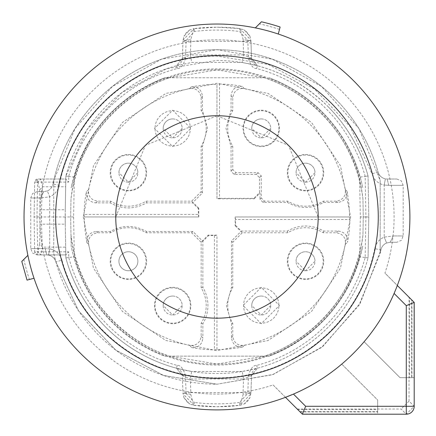 <?xml version="1.0" encoding="UTF-8"?>
<svg xmlns="http://www.w3.org/2000/svg" width="436" height="436" viewBox="0 0 436 436"><rect width="100%" height="100%" fill="white"/><g stroke="black" fill="none" stroke-linecap="round" stroke-linejoin="round"><path stroke-width="0.33" stroke-dasharray="2.18 1.64" d="M374.726 248.64A160.911 160.911 0 0 1 61.956 260.161L55.863 261.856L53.759 253.469L53.759 180.46L53.759 253.469A167.239 167.239 0 0 0 216.965 384.198L272.369 374.753L321.517 347.487L358.855 305.478L380.165 253.469L380.165 239.555A15.816 15.816 0 0 1 384.198 237.135L393.245 235.941L384.198 237.135A15.816 15.816 0 0 0 374.726 248.64L380.928 249.888L360.289 303.134L322.94 346.331L273.23 374.453L216.965 384.198L273.23 374.453L322.94 346.331L360.289 303.134L380.928 249.888A167.239 167.239 0 0 1 380.165 253.469A167.239 167.239 0 0 0 380.928 249.888A9.488 9.488 0 0 1 386.612 242.983L390.231 242.263L386.612 242.983L384.198 237.135L386.612 242.983A9.488 9.488 0 0 0 380.928 249.888A9.488 9.488 0 0 1 386.612 242.983A9.488 9.488 0 0 0 380.928 249.888L380.165 249.735M380.165 239.555L380.165 180.46L358.855 128.451L321.517 86.437L272.369 59.171L216.965 49.726L161.554 59.171L112.406 86.437L75.068 128.451L53.759 180.46A167.239 167.239 0 0 0 52.996 184.041A9.488 9.488 0 0 1 47.311 190.941L49.726 196.789L40.679 197.988L49.726 196.789L49.726 248.88L48.527 255.087L46.723 254.918L48.527 255.087A9.488 9.488 0 0 1 55.863 261.856L78.611 310.917L115.818 350.146L163.598 375.461L216.965 384.198L163.598 375.461L115.818 350.146L78.611 310.917L55.863 261.856A9.488 9.488 0 0 0 48.527 255.087L49.726 248.88L45.224 248.591L49.726 248.88A15.816 15.816 0 0 1 53.759 250.242M53.759 180.46A167.239 167.239 0 0 0 52.996 184.041A167.239 167.239 0 0 1 378.061 172.067A9.488 9.488 0 0 0 385.402 178.836L387.201 179.005L385.402 178.836L384.198 185.044L388.699 185.333L384.198 185.044L385.402 178.836A9.488 9.488 0 0 1 378.061 172.067A167.239 167.239 0 0 0 52.996 184.041A9.488 9.488 0 0 1 47.311 190.941L43.693 191.66L47.311 190.941L49.726 196.789A15.816 15.816 0 0 0 59.198 185.284A160.911 160.911 0 0 1 216.965 56.053L268.304 64.463L314.28 88.813L350.081 126.565L371.968 173.762L378.061 172.067L380.165 180.46L380.165 253.469M43.693 191.66L40.679 197.988L30.749 197.988L40.679 197.988L43.693 191.66L37.071 191.66L43.693 191.66M45.224 248.591L46.723 254.918C34.144 254.918 34.144 254.918 46.723 254.918C34.144 254.918 34.144 254.918 46.723 254.918L45.224 248.591L30.749 248.591L45.224 248.591M363.248 216.965L362.932 234.955C355.634 306.666 289.03 365.564 216.965 364.038C144.899 365.559 78.306 306.693 70.992 234.955L70.681 216.965L70.992 198.969C78.289 127.258 144.899 68.359 216.965 69.891C289.024 68.37 355.623 127.23 362.932 198.969L363.248 216.965L362.932 234.955A147.074 147.074 0 0 1 264.538 356.13L216.965 364.038L169.386 356.13A147.074 147.074 0 0 1 70.992 234.955L71.188 246.084A148.654 148.654 0 0 0 164.704 356.13L269.219 356.13L164.704 356.13A148.654 148.654 0 0 1 71.188 246.084L70.681 216.965L70.992 198.969A147.074 147.074 0 0 1 169.386 77.793L164.704 77.793C114.575 98.367 83.407 135.046 71.188 187.84A148.654 148.654 0 0 1 164.704 77.793L264.538 77.793A147.074 147.074 0 0 1 362.932 198.969L363.248 216.965M390.231 242.263L393.245 235.941L403.175 235.941L393.245 235.941L390.231 242.263L396.853 242.263L390.231 242.263M264.538 77.793L216.965 69.891L169.386 77.793L264.538 77.793M388.699 185.333L387.201 179.005C399.779 179.005 399.779 179.005 387.201 179.005C399.779 179.005 399.779 179.005 387.201 179.005L388.699 185.333L403.175 185.333L388.699 185.333M269.219 356.13C319.348 335.557 350.517 298.878 362.736 246.084A148.654 148.654 0 0 1 269.219 356.13M185.442 375.723L186.068 393.392L182.957 393.234L182.335 375.565A7.908 7.908 0 0 0 176.476 368.202L182.335 375.565L185.442 375.723C183.452 368.611 180.711 365.172 177.223 365.412A153.674 153.674 0 0 1 68.752 257.567L68.648 251.817L34.695 251.812L34.084 216.965L36.973 216.965L37.856 254.918L65.809 254.918L68.648 251.817M186.068 393.392L194.418 402.483L194.069 405.349L182.989 393.812L182.957 393.234L183.943 397.703L189.693 403.981L194.069 405.349A189.774 189.774 0 0 0 239.811 405.355L244.187 403.992L249.942 397.687L250.929 393.239L250.891 393.882L239.811 405.355L239.462 402.488L247.817 393.397L250.929 393.239L251.545 375.576L248.438 375.734L247.817 393.397M186.107 40.526L182.995 40.69L182.379 58.353L185.485 58.19L186.107 40.526L194.461 31.436A186.886 186.886 0 0 1 239.462 31.436L247.817 40.526L248.438 58.19C250.433 65.302 253.174 68.741 256.662 68.501A153.674 153.674 0 0 1 365.177 176.357L365.891 216.965L365.177 257.567A153.674 153.674 0 0 1 256.662 365.423C253.185 365.177 250.444 368.616 248.438 375.734M322.079 111.845A148.654 148.654 0 0 1 362.736 187.84A148.654 148.654 0 0 0 269.219 77.793A148.654 148.654 0 0 1 322.079 111.845M185.485 58.19C183.496 65.302 180.755 68.741 177.267 68.501A153.674 153.674 0 0 0 68.752 176.357L68.648 182.106L37.583 182.117L36.973 216.965M177.223 365.412L176.476 368.202A156.562 156.562 0 0 1 65.858 257.949L68.752 257.567M250.951 392.596L243.048 392.596L243.184 394.28L250.929 393.245L251.545 375.576L257.404 368.213A7.908 7.908 0 0 0 251.545 375.576L257.404 368.213L256.662 365.423M365.177 257.567L368.066 257.949A156.562 156.562 0 0 1 257.404 368.213L256.788 368.376M37.856 254.918A3.161 3.161 0 0 1 34.695 251.812L37.856 254.918L65.809 254.918L65.858 257.949A156.562 156.562 0 0 0 368.066 257.949L368.78 216.965L368.066 175.975C360.648 149.232 347.181 125.993 327.67 106.253A156.562 156.562 0 0 1 368.066 175.975L365.177 176.357M365.891 216.965L368.78 216.965L368.066 175.975L359.613 177.196L360.305 216.965L368.78 216.965L368.066 257.949L359.613 256.733A148.087 148.087 0 0 1 74.316 256.733L73.619 216.965L74.316 177.196A148.087 148.087 0 0 1 359.613 177.196M256.662 68.501L257.404 65.716A156.562 156.562 0 0 1 327.67 106.253C296.834 76.316 259.932 61.029 216.965 60.402L166.748 68.67L121.846 92.606L86.987 129.683L65.858 175.975A156.562 156.562 0 0 1 176.52 65.716A7.908 7.908 0 0 0 182.379 58.353L176.52 65.716L177.267 68.501M194.461 31.436L194.118 28.569A189.774 189.774 0 0 1 216.965 27.19L193.791 28.64L190.745 39.643L182.995 40.69L183.033 40.041L194.118 28.569L189.736 29.931L183.981 36.237L183.016 40.292L182.379 58.353L176.52 65.716L191.677 62.457L242.247 62.457L257.404 65.716L251.545 58.353L248.438 58.19M247.817 40.526L250.929 40.69L251.545 58.353A7.908 7.908 0 0 0 257.398 65.711L256.7 65.525M239.811 28.569L250.896 40.107L250.929 40.69L249.942 36.221L244.187 29.937L239.811 28.569L216.965 27.19A189.774 189.774 0 0 1 239.811 28.569L240.171 28.645L239.811 28.569L239.462 31.436M68.752 176.357L65.858 175.975L65.809 179.016L37.856 179.005L65.809 179.005L68.648 182.106M37.583 182.117L37.856 179.005L34.695 182.112L37.583 182.117M74.316 177.196L65.858 175.975L65.144 216.965L41.464 216.965L41.589 209.749C41.823 197.246 42.15 189.6 42.559 186.799L40.886 179.022L38.008 182.112L34.695 182.112L34.084 216.965L34.695 251.812L38.008 251.812L40.886 254.902L42.559 247.125C42.15 244.329 41.823 236.677 41.589 224.175L41.464 216.965L34.084 216.965L34.695 182.117A3.161 3.161 0 0 1 37.856 179.005M177.185 368.387L191.638 371.461L190.358 378.993L243.522 378.998L242.247 371.472L257.404 368.213M176.476 368.202L182.335 375.565L182.989 393.812M251.545 375.576L243.522 378.998L243.048 392.596L190.832 392.585L190.701 394.28L193.742 405.284L216.965 406.733L239.811 405.355M257.404 65.716L251.545 58.353L250.896 40.107M38.008 182.112L39.676 189.862L40.014 209.749L65.269 209.749L65.269 224.175L40.014 224.18L39.676 244.067L42.559 247.125L65.672 247.125L65.269 224.175M65.269 209.749L65.809 179.005M65.809 254.918L65.672 247.125M73.619 216.965L65.144 216.965L65.858 257.949L74.316 256.733M242.247 371.472L191.638 371.461L242.247 371.472M182.335 375.565L190.358 378.993L190.832 392.585A7.908 0.278 -2 0 1 182.929 392.585M190.701 394.28L182.957 393.234L182.984 393.626M243.184 394.28L240.138 405.284M360.305 216.965L359.613 256.733M251.545 58.353L243.522 54.925L242.247 62.457L191.677 62.457L190.401 54.925L182.379 58.353M190.745 39.643L190.875 41.333L250.951 41.333M182.973 41.333L190.875 41.333L190.401 54.925L243.522 54.925L243.184 39.643L250.929 40.69L250.902 40.297M243.184 39.643L240.138 28.634M40.886 179.022L41.18 179.005M41.18 254.918L40.886 254.902M83.276 216.965L93.451 268.124L122.429 311.495L165.8 340.472L216.965 350.653L268.124 340.472L311.495 311.495L340.472 268.124L350.653 216.965L340.472 165.8L311.495 122.429L268.124 93.451L216.965 83.276L165.8 93.451L122.429 122.429L93.451 165.8L83.276 216.965M39.676 189.862L42.559 186.799L65.672 186.799M349.923 219.493L349.53 216.986L235.173 216.986L235.593 219.493L349.923 219.493A132.985 132.985 0 0 1 347.503 242.351C347.879 235.713 344.772 231.947 338.189 231.053L323.719 231.053C311.587 224.327 299.456 224.327 287.324 231.053L241.282 231.053L235.593 225.358L235.593 219.493M345.356 244.236A131.258 131.258 0 0 1 244.236 345.356C237.533 345.824 233.712 342.729 232.775 336.074L232.775 323.234A33.528 33.528 0 0 1 232.775 287.809L232.775 242.263L242.263 232.775L287.809 232.775A33.528 33.528 0 0 1 323.234 232.775L336.074 232.775C342.778 233.674 345.873 237.495 345.356 244.236L347.503 242.351M242.263 232.775L240.983 231.494L231.494 240.983L231.494 287.449L226.431 305.522L231.494 323.599L231.494 337.649C232.366 344.293 236.149 347.394 242.836 346.958L244.236 345.356M242.836 346.958A132.544 132.544 0 0 1 216.965 349.503L214.43 349.923A132.985 132.985 0 0 1 191.573 347.503C198.211 347.879 201.977 344.772 202.871 338.189L201.149 336.074C200.249 342.778 196.429 345.873 189.687 345.356L191.573 347.503M189.687 345.356A131.258 131.258 0 0 1 88.568 244.236C88.099 237.533 91.195 233.712 97.849 232.775L110.69 232.775A33.528 33.528 0 0 1 146.115 232.775L191.66 232.775L201.149 242.263L201.149 287.809A33.528 33.528 0 0 1 201.149 323.234L201.149 336.074M201.149 242.263L202.429 240.983L192.941 231.494L146.474 231.494C134.424 224.769 122.374 224.769 110.324 231.494L96.274 231.494C89.631 232.366 86.53 236.149 86.971 242.836L88.568 244.236M86.971 242.836A132.544 132.544 0 0 1 84.421 216.965L84.393 216.965M84.001 214.43A132.985 132.985 0 0 1 86.426 191.573C86.045 198.211 89.151 201.977 95.74 202.871L110.204 202.871C122.336 209.596 134.468 209.596 146.6 202.871L192.641 202.871L198.336 208.566L198.336 214.43L84.001 214.43L84.393 216.937L198.778 216.965L84.421 216.965M88.568 189.687A131.258 131.258 0 0 1 189.687 88.568C196.391 88.099 200.211 91.195 201.149 97.849L201.149 110.69A33.528 33.528 0 0 1 201.149 146.115L201.149 191.66L191.66 201.149L146.115 201.149A33.528 33.528 0 0 1 110.69 201.149L97.849 201.149C91.146 200.249 88.056 196.429 88.568 189.687L86.426 191.573M191.66 201.149L192.941 202.429L202.429 192.941L202.429 146.474L207.492 128.402L202.429 110.324L202.429 96.274C201.557 89.631 197.775 86.53 191.093 86.971L189.687 88.568M191.093 86.971A132.544 132.544 0 0 1 216.965 84.421L216.986 198.751L219.493 198.336L219.493 84.001L216.986 84.393M219.493 84.001A132.985 132.985 0 0 1 242.351 86.426C235.713 86.045 231.947 89.151 231.053 95.74L231.053 110.204L225.99 128.402L231.053 146.6L231.053 171.244L234.214 174.405L256.357 174.405L259.518 177.572L259.518 192.641L253.823 198.336L219.493 198.336M244.236 88.568A131.258 131.258 0 0 1 345.356 189.687C345.824 196.391 342.729 200.211 336.074 201.149L323.234 201.149A33.528 33.528 0 0 1 287.809 201.149L264.407 201.149L261.24 197.988L261.24 175.844L258.079 172.683L235.941 172.683L232.775 169.517L232.775 146.115A33.528 33.528 0 0 1 232.775 110.69L232.775 97.849C233.674 91.146 237.495 88.056 244.236 88.568L242.351 86.426M261.24 197.988L259.96 199.268L263.121 202.429L287.449 202.429C299.499 209.155 311.549 209.155 323.599 202.429L337.649 202.429C344.293 201.557 347.394 197.775 346.958 191.093L345.356 189.687M346.958 191.093A132.544 132.544 0 0 1 349.503 216.965L349.53 216.965M216.965 349.503L216.965 235.151L208.125 235.151L202.429 240.983M198.336 208.566L198.778 208.125L198.778 216.965M198.778 208.125L192.941 202.429M253.823 198.336L254.264 198.778L216.965 198.778L216.965 84.421M254.264 198.778L259.96 193.083L259.96 199.268M235.593 225.358L235.151 225.799L235.151 216.965L349.503 216.965M235.151 225.799L240.983 231.494M128.402 279.427A18.187 18.187 0 0 1 110.215 261.24A18.187 18.187 0 0 1 128.402 243.054A18.187 18.187 0 0 1 146.589 261.24A18.187 18.187 0 0 1 128.402 279.427M172.683 323.708A18.187 18.187 0 0 1 154.497 305.522A18.187 18.187 0 0 1 172.683 287.335A18.187 18.187 0 0 1 190.87 305.522A18.187 18.187 0 0 1 172.683 323.708M216.937 349.503L216.937 235.173L214.43 235.593L208.566 235.593L202.871 241.282L202.871 287.324A35.251 35.251 0 0 1 202.871 323.719L202.871 338.189M214.43 235.593L214.43 349.923M261.24 287.335L243.054 305.522L261.24 323.708L279.427 305.522L261.24 287.335M305.522 279.427A18.187 18.187 0 0 1 287.335 261.24A18.187 18.187 0 0 1 305.522 243.054A18.187 18.187 0 0 1 323.708 261.24A18.187 18.187 0 0 1 305.522 279.427M305.522 190.87A18.187 18.187 0 0 1 287.335 172.683A18.187 18.187 0 0 1 305.522 154.497A18.187 18.187 0 0 1 323.708 172.683A18.187 18.187 0 0 1 305.522 190.87M261.24 110.215A18.187 18.187 0 0 1 279.427 128.402A18.187 18.187 0 0 1 261.24 146.589A18.187 18.187 0 0 1 243.054 128.402A18.187 18.187 0 0 1 261.24 110.215M172.683 146.589L190.87 128.402L172.683 110.215L154.497 128.402L172.683 146.589M128.402 190.87A18.187 18.187 0 0 1 110.215 172.683A18.187 18.187 0 0 1 128.402 154.497A18.187 18.187 0 0 1 146.589 172.683A18.187 18.187 0 0 1 128.402 190.87M198.751 216.937L198.336 214.43M202.871 287.324L201.149 287.809M146.474 231.494L146.115 232.775M110.324 231.494L110.69 232.775M146.6 202.871L146.115 201.149M202.429 146.474L201.149 146.115M202.429 110.324L201.149 110.69M287.449 202.429L287.809 201.149M323.599 202.429L323.234 201.149M287.324 231.053L287.809 232.775M231.494 287.449L232.775 287.809M231.494 323.599L232.775 323.234M202.871 323.719L201.149 323.234M128.402 243.582A17.663 17.663 0 0 0 110.739 261.24A17.663 17.663 0 0 0 128.402 278.904A17.663 17.663 0 0 0 146.065 261.24A17.663 17.663 0 0 0 128.402 243.582M172.683 287.864A17.663 17.663 0 0 0 155.02 305.522A17.663 17.663 0 0 0 172.683 323.185A17.663 17.663 0 0 0 190.347 305.522A17.663 17.663 0 0 0 172.683 287.864M323.719 231.053L323.234 232.775M261.24 287.864A17.663 17.663 0 0 0 243.582 305.522A17.663 17.663 0 0 0 261.24 323.185A17.663 17.663 0 0 0 278.904 305.522A17.663 17.663 0 0 0 261.24 287.864M305.522 243.582A17.663 17.663 0 0 0 287.864 261.24A17.663 17.663 0 0 0 305.522 278.904A17.663 17.663 0 0 0 323.185 261.24A17.663 17.663 0 0 0 305.522 243.582M231.053 146.6L232.775 146.115M231.053 110.204L232.775 110.69M305.522 155.02A17.663 17.663 0 0 0 287.864 172.683A17.663 17.663 0 0 0 305.522 190.347A17.663 17.663 0 0 0 323.185 172.683A17.663 17.663 0 0 0 305.522 155.02M261.24 146.065A17.663 17.663 0 0 0 278.904 128.402A17.663 17.663 0 0 0 261.24 110.739A17.663 17.663 0 0 0 243.582 128.402A17.663 17.663 0 0 0 261.24 146.065M110.204 202.871L110.69 201.149M172.683 146.065A17.663 17.663 0 0 0 190.347 128.402A17.663 17.663 0 0 0 172.683 110.739A17.663 17.663 0 0 0 155.02 128.402A17.663 17.663 0 0 0 172.683 146.065M128.402 155.02A17.663 17.663 0 0 0 110.739 172.683A17.663 17.663 0 0 0 128.402 190.347A17.663 17.663 0 0 0 146.065 172.683A17.663 17.663 0 0 0 128.402 155.02M259.382 23.849L255.349 27.882A192.935 192.935 0 0 1 278.261 34.024L279.498 29.397A197.715 197.715 0 0 0 259.382 23.849L261.431 21.8M413.993 377.674L400.035 377.674L364.115 341.748A192.935 192.935 0 0 0 397.316 285.493A192.935 192.935 0 0 1 364.115 341.748A192.935 192.935 0 0 0 397.316 285.493L413.993 302.17L413.993 377.674L400.035 377.674L364.115 341.748A192.935 192.935 0 0 0 394.09 293.45L397.316 285.493A192.935 192.935 0 0 0 216.965 24.029A192.935 192.935 0 0 0 24.029 216.965A192.935 192.935 0 0 0 341.748 364.115L377.674 400.035L341.748 364.115A192.935 192.935 0 0 1 285.493 397.316A192.935 192.935 0 0 0 341.748 364.115A192.935 192.935 0 0 1 293.45 394.09M279.498 29.397L280.135 27.027M21.8 261.431L27.882 255.349A192.935 192.935 0 0 0 34.024 278.261L27.027 280.135M297.199 409.023L401.12 409.023L406.292 414.2L414.2 406.292L409.023 401.12L409.023 297.199L384.944 273.121A177.12 177.12 0 0 0 216.965 39.84A177.12 177.12 0 0 0 39.84 216.965A177.12 177.12 0 0 0 273.121 384.944L297.75 409.578L377.674 409.578L377.674 400.035L341.748 364.115L377.674 400.035L377.674 411.649L299.821 411.649L273.121 384.944M299.821 411.649L297.75 409.578M377.674 411.922L377.674 400.035L377.674 413.993L377.674 411.922L300.099 411.922M285.493 397.316L302.17 413.993L377.674 413.993M302.17 413.993L406.292 414.2M413.993 302.17L414.2 406.292M411.922 377.674L411.922 300.099L397.316 285.493L409.578 297.75L409.578 377.674L411.649 377.674L411.649 299.821L411.922 300.099M411.649 299.821L384.944 273.121M409.578 377.674L411.649 377.674M409.023 297.199L409.578 297.75M23.849 259.382A197.715 197.715 0 0 0 29.397 279.498M377.674 409.578L377.674 411.649M409.023 401.12L401.12 409.023M128.402 270.729A9.488 9.488 0 0 0 137.89 261.24A9.488 9.488 0 0 0 128.402 251.752A9.488 9.488 0 0 0 118.914 261.24A9.488 9.488 0 0 0 128.402 270.729A9.488 9.488 0 0 0 137.89 261.24A9.488 9.488 0 0 0 128.402 251.752A9.488 9.488 0 0 0 118.914 261.24A9.488 9.488 0 0 0 128.402 270.729M305.522 270.729A9.488 9.488 0 0 0 315.01 261.24A9.488 9.488 0 0 0 305.522 251.752A9.488 9.488 0 0 0 296.033 261.24A9.488 9.488 0 0 0 305.522 270.729L296.033 261.24A9.488 9.488 0 0 1 305.522 251.752A9.488 9.488 0 0 1 315.01 261.24L305.522 270.729M261.24 296.033A9.488 9.488 0 0 0 251.752 305.522A9.488 9.488 0 0 0 261.24 315.01A9.488 9.488 0 0 0 270.729 305.522A9.488 9.488 0 0 0 261.24 296.033A9.488 9.488 0 0 0 251.752 305.522L261.24 315.01L270.729 305.522A9.488 9.488 0 0 0 261.24 296.033M172.683 296.033A9.488 9.488 0 0 0 163.195 305.522A9.488 9.488 0 0 0 172.683 315.01A9.488 9.488 0 0 0 182.172 305.522A9.488 9.488 0 0 0 172.683 296.033A9.488 9.488 0 0 0 163.195 305.522L172.683 315.01L182.172 305.522A9.488 9.488 0 0 0 172.683 296.033M128.402 182.172A9.488 9.488 0 0 0 137.89 172.683A9.488 9.488 0 0 0 128.402 163.195A9.488 9.488 0 0 0 118.914 172.683A9.488 9.488 0 0 0 128.402 182.172L118.914 172.683A9.488 9.488 0 0 1 128.402 163.195A9.488 9.488 0 0 1 137.89 172.683L128.402 182.172M172.683 118.914A9.488 9.488 0 0 0 163.195 128.402A9.488 9.488 0 0 0 172.683 137.89A9.488 9.488 0 0 0 182.172 128.402A9.488 9.488 0 0 0 172.683 118.914A9.488 9.488 0 0 0 163.195 128.402L172.683 137.89L182.172 128.402A9.488 9.488 0 0 0 172.683 118.914M261.24 118.914A9.488 9.488 0 0 0 251.752 128.402A9.488 9.488 0 0 0 261.24 137.89A9.488 9.488 0 0 0 270.729 128.402A9.488 9.488 0 0 0 261.24 118.914A9.488 9.488 0 0 0 251.752 128.402L261.24 137.89L270.729 128.402A9.488 9.488 0 0 0 261.24 118.914M305.522 182.172A9.488 9.488 0 0 0 315.01 172.683A9.488 9.488 0 0 0 305.522 163.195A9.488 9.488 0 0 0 296.033 172.683A9.488 9.488 0 0 0 305.522 182.172L296.033 172.683A9.488 9.488 0 0 1 305.522 163.195A9.488 9.488 0 0 1 315.01 172.683L305.522 182.172M216.965 115.753L145.395 145.395L115.753 216.965A101.212 101.212 0 0 0 216.965 318.176A101.212 101.212 0 0 0 318.176 216.965L288.528 145.395L216.965 115.753M53.759 184.194L59.198 185.284M53.759 194.369A15.816 15.816 0 0 1 49.726 196.789L49.726 248.88A15.816 15.816 0 0 1 61.956 260.161M55.863 261.856A9.488 9.488 0 0 0 48.527 255.087M47.311 190.941A9.488 9.488 0 0 0 52.996 184.041M380.165 183.681A15.816 15.816 0 0 0 384.198 185.044L384.198 237.135L384.198 185.044A15.816 15.816 0 0 1 371.968 173.762M378.061 172.067A9.488 9.488 0 0 0 385.402 178.836M239.462 402.488A186.886 186.886 0 0 1 194.418 402.483M40.014 209.749L40.014 224.18M39.676 244.067L38.008 251.812M96.274 231.494L97.849 232.775M231.494 337.649L232.775 336.074M338.189 231.053L336.074 232.775M337.649 202.429L336.074 201.149M231.053 95.74L232.775 97.849M202.429 96.274L201.149 97.849M95.74 202.871L97.849 201.149M208.566 235.593L208.125 235.151M202.871 241.282L202.429 240.841M191.66 232.775L192.941 231.494M192.641 202.871L193.083 202.429M201.149 191.66L202.429 192.941M259.518 192.641L259.96 193.083M259.518 177.572L261.24 175.844M264.407 201.149L263.121 202.429M241.282 231.053L240.841 231.494M232.775 242.263L231.494 240.983M234.214 174.405L235.941 172.683M258.079 172.683L256.357 174.405M232.775 169.517L231.053 171.244M37.071 191.66L32.564 193.546L30.749 197.988L30.749 248.591L32.564 253.027L37.071 254.918M396.853 179.005L401.36 180.896L403.175 185.333L403.175 235.941L401.36 240.378L396.853 242.263M183.948 397.697L187.894 402.848L189.693 403.987M193.742 405.284L194.069 405.349M244.187 403.992L247.316 401.692L249.942 397.687M176.52 65.716L177.136 65.547M249.937 36.221L245.986 31.07L244.187 29.931M193.786 28.634L194.118 28.569M189.736 29.931L186.613 32.231L183.981 36.237"/><path stroke-width="0.65" d="M255.349 27.882L261.431 21.8A200.162 200.162 0 0 1 280.135 27.027L278.261 34.024A192.935 192.935 0 0 0 255.349 27.882M409.9 216.965A192.935 192.935 0 0 0 216.965 24.029A192.935 192.935 0 0 0 24.029 216.965A192.935 192.935 0 0 0 216.965 409.9A192.935 192.935 0 0 0 409.9 216.965M285.493 397.316L293.45 394.09L305.652 406.292L302.377 414.2L285.493 397.316A192.935 192.935 0 0 0 397.316 285.493L414.2 302.377L406.292 305.652L394.09 293.45M27.882 255.349A192.935 192.935 0 0 0 34.024 278.261L27.027 280.135L21.8 261.431L27.882 255.349M55.655 216.965A161.309 161.309 0 0 1 216.965 55.655A161.309 161.309 0 0 1 378.268 216.965A161.309 161.309 0 0 1 216.965 378.268A161.309 161.309 0 0 1 55.655 216.965M302.377 414.2L406.292 414.2A7.908 7.908 0 0 0 414.2 406.292L414.2 302.377M216.965 318.176A101.212 101.212 0 0 1 115.753 216.965A101.212 101.212 0 0 1 216.965 115.753A101.212 101.212 0 0 1 318.176 216.965A101.212 101.212 0 0 1 216.965 318.176M305.652 406.292L406.292 406.292L406.292 305.652M414.2 406.292L406.292 406.292L406.292 414.2"/></g></svg>
